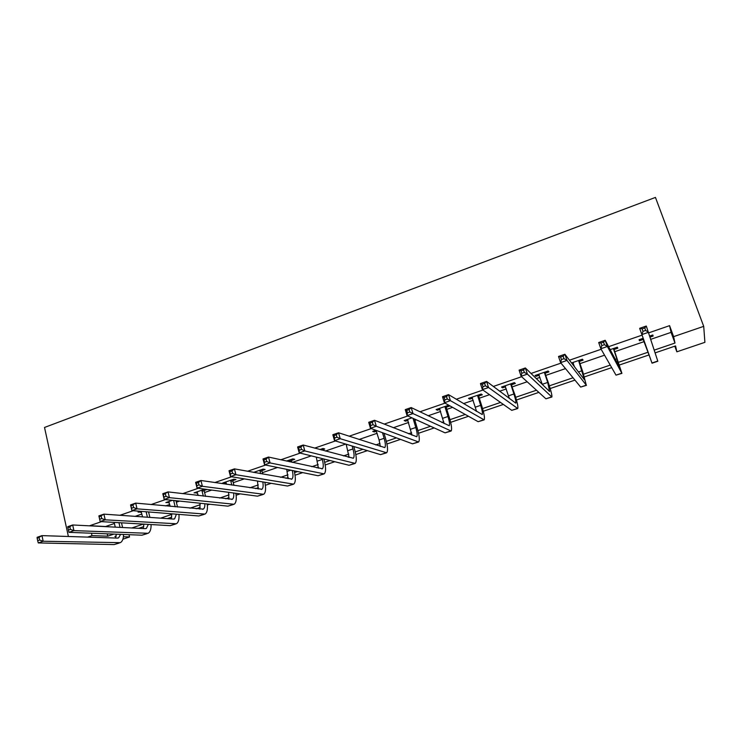 <?xml version="1.0" encoding="UTF-8"?>
<svg xmlns="http://www.w3.org/2000/svg" width="742" height="742" viewBox="0 0 742 742"><rect width="100%" height="100%" fill="white"/><g stroke="black" fill="none" stroke-linecap="round" stroke-linejoin="round"><path stroke-width="1.11" d="M129.025 534.685L129.544 536.948L122.903 539.193M650.808 339.317L671.065 332.37L669.581 325.655L673.606 336.645L703.713 326.35L704.9 342.331L676.852 351.81L675.591 345.92L655.158 352.867M674.793 346.189L676.852 351.81M68.394 536.485L44.52 427.457L655.446 197.418L703.713 326.35M669.581 325.655L648.731 332.843M642.071 335.143L608.607 346.69M601.15 349.269L569.457 360.204M560.989 363.116L531.022 373.458M521.598 376.713L493.3 386.471M482.959 390.042L456.274 399.252M445.033 403.129L419.907 411.801M407.812 415.965L384.189 424.118M371.278 428.579L349.111 436.222M335.403 440.952L314.654 448.112M300.185 453.102L280.791 459.79M265.59 465.039L247.522 471.272M231.615 476.763L214.818 482.56M198.235 488.282L182.662 493.653M165.429 499.598L151.062 504.551M133.198 510.719L119.981 515.273M101.515 521.645L89.754 525.707L105.568 526.514L114.426 523.472M135.155 516.349L141.87 514.048M165.568 505.914L169.732 504.486M176.355 502.204L179.629 501.082M196.482 495.294L198.021 494.775M204.597 492.512L211.702 490.072M233.257 482.671L244.331 478.868M262.371 472.682L277.536 467.469M292.385 462.377L311.315 455.876M325.441 451.025L345.698 444.068M359.072 439.477L377.131 433.282M393.288 427.735L408.656 422.458M414.852 420.324L416.318 419.824M428.106 415.78L440.683 411.458M446.823 409.352L452.601 407.367M463.546 403.611L473.229 400.29M479.304 398.204L489.544 394.688M499.616 391.229L506.313 388.929M512.314 386.87L527.172 381.768M536.336 378.624L539.944 377.381M545.871 375.35L565.506 368.607M579.984 363.636L604.563 355.195M614.664 351.727L644.241 341.58M650.094 337.1L653.136 336.052L652.802 334.976L649.751 336.024M643.175 338.287L639.085 339.697L639.483 340.745L643.166 339.484M614.181 349.445L617.826 348.193L617.325 347.182L610.184 349.64M579.521 361.373L583.101 360.139L582.442 359.193L571.553 362.94M572.258 363.868L573.39 363.478M545.426 373.096L548.95 371.881L548.125 371L535.084 375.489L535.956 376.352L539.23 375.229M511.887 384.625L515.347 383.438L514.382 382.612L501.546 387.036L502.575 387.834L505.617 386.786M478.887 395.978L482.3 394.8L481.187 394.039L468.554 398.389L469.723 399.131L472.561 398.157M446.424 407.145L449.773 405.985L448.52 405.28L436.101 409.556L437.409 410.243L440.025 409.343M411.986 417.857L404.158 420.556L405.605 421.178L408.017 420.352M375.897 430.277L372.716 431.371L374.293 431.946L376.519 431.185M321.731 450.023L324.755 448.984L322.974 448.493L319.941 449.541M291.606 460.383L294.704 459.317L292.802 458.881L286.468 461.06M262.065 470.539L265.117 469.491L263.095 469.102L253.597 472.385M232.969 480.547L235.975 479.517L233.851 479.174L222.711 483.005L226.208 482.875M204.829 489.154L194.07 492.864L197.511 492.744M204.31 490.406L207.064 489.451M172.385 500.321L165.865 502.566L169.241 502.464M140.488 511.303L138.077 512.138L141.397 512.036M87.602 537.115L91.98 535.622L107.766 536.178L113.888 534.101M91.442 533.22L91.98 535.622M116.179 535.984L114.871 536.429L116.077 536.475M123.422 536.735L129.544 536.948M649.046 354.936L619.32 365.036M611.696 367.633L584.464 376.88M574.957 380.117L550.184 388.53M538.85 392.379L516.469 399.984M503.364 404.436L483.292 411.253M468.499 416.281L450.654 422.346M434.218 427.93L418.544 433.254M400.513 439.385L386.934 443.994M367.373 450.644L355.826 454.568M349.111 456.849L348.174 457.165M334.781 461.719L325.2 464.965M318.392 467.284L316.815 467.822M302.727 472.608L295.056 475.214M288.156 477.551L285.958 478.302M271.192 483.32L265.367 485.296M258.392 487.67L255.582 488.626M240.167 493.857L236.132 495.229M229.074 497.632L225.689 498.782M209.643 504.235L207.343 505.014M200.21 507.435L196.25 508.78M179.601 514.438L178.989 514.642M171.782 517.091L167.275 518.63M143.772 526.607L138.735 528.323M654.277 350.103L674.979 343.054L673.606 336.645M131.863 527.97L143.28 524.093M160.689 518.157L171.847 514.364M189.971 508.196L200.219 504.699M219.706 498.067L229.037 494.895M249.924 487.782L258.29 484.934M264.94 482.671L265.692 482.411M280.624 477.329L287.998 474.815M294.583 472.571L297.57 471.56M311.816 466.709L318.17 464.538M324.69 462.322L329.977 460.522M343.527 455.913L348.814 454.104M355.27 451.906L362.94 449.3M375.758 444.931L379.95 443.503M386.341 441.332L396.46 437.882M408.517 433.782L411.587 432.734M417.904 430.583L430.564 426.279M441.833 422.439L443.735 421.79M449.977 419.666L465.253 414.463M475.715 410.901L476.401 410.669M482.56 408.573L500.544 402.442M515.69 397.295L536.466 390.218M549.358 385.831L573.028 377.771M583.583 374.172L610.239 365.101M618.392 362.328L648.072 352.218M671.065 332.37L674.979 343.054M107.238 533.832L107.766 536.178M652.747 334.994L653.136 336.052M639.103 339.688L639.483 340.745M535.613 375.313L535.956 376.352M502.241 386.795L502.575 387.834M469.398 398.092L469.723 399.131M437.094 409.213L437.409 410.243M405.299 420.157L405.605 421.178M373.996 430.935L374.293 431.946M224.631 482.346L224.882 483.33M196.111 492.159L196.352 493.142M168.007 501.833L168.249 502.807M140.321 511.359L140.553 512.332M642.785 338.417L650.038 357.653L639.65 328.326L646.291 326.026L657.829 361.243L652.033 363.2L643.694 340.059L642.331 338.575M645.651 330.422L644.752 327.918L642.08 328.836L642.989 331.349L645.651 330.422L648.554 332.286L641.895 334.577L652.033 363.2M642.989 331.349L641.895 334.577L639.65 328.326L642.08 328.836M643.323 338.992L643.694 340.059M644.752 327.918L646.291 326.026M613.615 349.213L619.811 367.744L605.194 340.281L607.373 346.495L621.917 373.365L613.671 348.443M614.255 348.239L614.135 350.215M604.424 344.687L607.373 346.495L600.853 348.749L598.683 342.535L605.194 340.281L603.552 342.192L600.937 343.092L601.808 345.587L604.424 344.687L603.552 342.192M601.808 345.587L600.853 348.749L616.008 375.137L621.842 373.393M598.683 342.535L600.937 343.092M572.759 362.523L574.54 366.845M578.788 361.196L584.427 379.737L564.894 354.259L566.999 360.436L586.291 385.172L582.72 371.612L578.843 360.427M573.334 363.32L572.666 362.56M579.595 360.167L579.465 362.133M563.994 358.664L566.999 360.436L560.6 362.643L558.513 356.466L564.894 354.259L563.15 356.188L560.59 357.078L561.425 359.555L563.994 358.664L563.15 356.188M561.425 359.555L560.6 362.643L580.671 387.074L586.458 385.339M558.513 356.466L560.59 357.078M538.609 374.283L542.281 384.384M544.535 372.976L547.707 382.445L549.637 391.535L525.364 367.967L527.395 374.107L551.881 397.007C552.196 395.625 551.074 391.043 548.524 383.28L544.591 372.215M545.509 371.9L545.37 373.847M524.334 372.382L527.395 374.107L521.116 376.268L519.103 370.137L525.364 367.967L523.527 369.924L521.014 370.787L521.821 373.254L524.334 372.382L523.527 369.924M521.821 373.254L521.116 376.268L545.917 398.806L551.658 397.081M519.103 370.137L521.014 370.787M505.014 385.84L509.402 398.593M510.848 384.569L513.918 393.983C515.551 399.131 516.182 402.192 515.811 403.156L486.585 381.416L488.542 387.519L517.74 408.536C518.296 407.08 517.341 402.479 514.883 394.753L510.904 383.818M511.971 383.447L511.832 385.376M485.435 385.831L488.542 387.519L482.383 389.643L480.436 383.549L486.585 381.416L484.656 383.391L482.189 384.245L482.968 386.693L485.435 385.831L484.656 383.391M482.968 386.693L482.383 389.643L511.739 410.345L517.434 408.638M480.436 383.549L482.189 384.245M471.968 397.211L476.587 411.42M477.7 395.968L480.677 405.336C482.254 410.456 482.773 413.526 482.244 414.537L448.53 394.614L450.422 400.671L484.155 419.87C484.953 418.34 484.164 413.73 481.799 406.041L478.831 396.72L477.7 395.968L477.755 395.217M478.98 394.8L478.831 396.72M447.268 399.038L450.422 400.671L444.375 402.758L442.501 396.71L448.53 394.614L446.517 396.608L444.096 397.443L444.848 399.873L447.268 399.038L446.517 396.608M444.848 399.873L444.375 402.758L478.136 421.688L483.784 420M442.501 396.71L444.096 397.443M439.45 408.406L444.087 423.524M445.089 407.191L447.973 416.494C449.485 421.595 449.912 424.674 449.225 425.732L411.189 407.562L413.006 413.591L451.117 431.019C452.138 429.423 451.516 424.804 449.235 417.152L446.359 407.887L445.089 407.191L445.154 406.44M446.517 405.976L446.359 407.887M409.816 411.986L413.006 413.591L407.07 415.631L405.262 409.621L411.189 407.562L409.083 409.575L406.709 410.4L407.432 412.812L409.816 411.986L409.083 409.575M407.432 412.812L407.07 415.631L445.07 432.846L450.672 431.167M405.262 409.621L406.709 410.4M407.451 419.416L411.986 435.155M413.034 418.34L415.798 427.485C417.254 432.558 417.57 435.647 416.744 436.741L374.534 420.278L376.277 426.26L418.618 441.991C419.861 440.331 419.388 435.693 417.199 428.078L414.444 418.97M373.05 424.702L376.277 426.26L370.462 428.273L368.718 422.3L374.534 420.278L372.345 422.309L370.017 423.116L370.712 425.509L373.05 424.702L372.345 422.309M370.712 425.509L370.462 428.273L412.543 443.827L418.108 442.167M368.718 422.3L370.017 423.116M376.027 430.332L379.097 440.015L380.321 446.424M382.492 432.716L384.133 438.299C385.534 443.345 385.747 446.443 384.783 447.584L338.538 432.762L340.235 438.707L386.638 452.787C388.094 451.062 387.769 446.415 385.664 438.837L384.031 433.291M336.961 437.186L340.235 438.707L334.512 440.683L332.833 434.738L338.538 432.762L336.284 434.803L333.993 435.591L334.67 437.975L336.961 437.186L336.284 434.803M334.67 437.975L334.512 440.683L380.544 454.633L386.063 452.982M332.833 434.738L333.993 435.591M346.189 444.217L349.111 457.415M352.125 446.016L352.96 448.938C354.314 453.965 354.435 457.063 353.322 458.241L303.209 445.014L304.832 450.923L355.168 463.407C356.828 461.626 356.652 456.97 354.62 449.429L353.786 446.526M301.521 449.439L304.832 450.923L299.221 452.861L297.598 446.962L303.209 445.014L300.872 447.074L298.627 447.853L299.276 450.218L301.521 449.439L300.872 447.074M299.276 450.218L299.221 452.861L349.046 465.271L354.528 463.629M297.598 446.962L298.627 447.853M316.315 457.118L318.355 468.165M322.037 458.547L322.288 459.409C323.577 464.409 323.605 467.525 322.371 468.74L268.502 457.053L270.069 462.925L324.189 473.869C326.053 472.023 326.016 467.358 324.068 459.855L323.827 458.992M321.713 448.929L321.611 449.986M266.73 461.478L270.069 462.925L264.56 464.826L263.002 458.964L268.502 457.053L266.1 459.122L263.892 459.892L264.514 462.238L266.73 461.478L266.1 459.122M264.514 462.238L264.56 464.826L318.058 475.733L323.493 474.101M263.002 458.964L263.892 459.892M286.737 469.352L288.054 478.683M291.717 459.252L291.532 461.097L289.621 460.671L289.937 461.83M289.621 460.671L289.695 459.947M291.847 462.257L291.532 461.097M292.274 470.474C293.313 475.075 293.183 477.941 291.894 479.072L234.416 468.879L235.928 474.713L293.702 484.155C295.687 482.383 295.845 477.959 294.184 470.864M232.552 473.294L235.928 474.713L230.512 476.577L229.009 470.753L234.416 468.879L231.949 470.957L229.779 471.708L230.382 474.045L232.552 473.294L231.949 470.957M230.382 474.045L230.512 476.577L287.553 486.029L292.942 484.415M229.009 470.753L229.779 471.708M254.849 471.94L255.304 472.7M257.502 481.048L258.207 489.015M262.176 469.417L261.991 471.253L259.96 470.873L260.702 473.684M259.96 470.873L260.034 470.159M262.733 474.055L261.991 471.253M262.807 481.929C263.456 485.834 263.16 488.273 261.898 489.247L200.934 480.491L202.38 486.288L263.688 494.293C265.71 492.669 266.1 488.672 264.857 482.272M198.977 484.906L202.38 486.288L197.066 488.125L195.619 482.337L200.934 480.491L198.392 482.588L196.259 483.32L196.843 485.648L198.977 484.906L198.392 482.588M196.843 485.648L197.066 488.125L257.52 496.166L262.872 494.562M195.619 482.337L196.259 483.32M225.716 481.966L226.579 484.303M233.081 479.434L232.895 481.252L230.753 480.918L231.829 485.092M230.753 480.918L230.827 480.213M233.962 485.407L232.895 481.252M233.656 492.994C234.008 496.315 233.572 498.401 232.357 499.255L168.026 491.9L169.426 497.659L234.138 504.263C236.179 502.761 236.754 499.106 235.863 493.291M228.61 492.326L228.796 499.153M165.985 496.315L169.426 497.659L164.195 499.468L162.804 493.718L168.026 491.9L163.333 494.728L163.899 497.038L165.985 496.315L165.429 494.005M163.899 497.038L164.195 499.468L227.952 506.155L233.266 504.56M162.804 493.718L163.333 494.728M197.038 491.844L198.197 495.498M204.43 489.293L204.235 491.102L201.991 490.814L203.317 496.11M201.991 490.814L202.065 490.11M205.562 496.379L204.235 491.102M204.857 503.735C204.968 506.563 204.44 508.363 203.271 509.114L135.693 503.113L137.038 508.845L205.042 514.085C207.101 512.676 207.825 509.309 207.231 503.976M200.043 503.224L199.83 509.114M133.579 507.528L137.038 508.845L131.909 510.617L130.564 504.894L135.693 503.113L130.982 505.942L131.52 508.233L133.579 507.528L133.041 505.228M131.52 508.233L131.909 510.617L198.837 515.978L204.106 514.401M130.564 504.894L130.982 505.942M168.777 501.564L170.187 506.341M176.021 500.711L173.656 500.562L175.186 506.814M177.533 507.027L176.012 500.804M176.41 514.178L174.63 518.825L173.507 519.066L103.917 514.141L105.216 519.827L176.383 523.759C178.451 522.424 179.314 519.298 178.961 514.392M171.801 513.816L171.291 518.908M101.719 518.537L105.216 519.827L100.161 521.57L98.881 515.885L103.917 514.141L99.178 516.961L99.697 519.242L101.719 518.537L101.2 516.265M99.697 519.242L100.161 521.57L170.168 525.661L175.4 524.093M98.881 515.885L99.178 516.961M141.082 511.349L142.538 516.877M146.128 511.757L147.426 517.22M149.875 517.397L148.585 511.952M148.326 524.381L146.424 528.387L145.237 528.656L72.679 524.974L73.931 530.623L148.159 533.285C150.236 532.005 151.201 529.092 151.071 524.548M143.911 524.13L143.178 528.545M67.921 527.794L67.726 526.69L72.679 524.974L67.921 527.794L68.422 530.057L70.407 529.371L69.915 527.108M70.407 529.371L73.931 530.623L68.969 532.339L141.926 535.195L147.12 533.637M68.969 532.339L68.422 530.057M114.175 522.387L115.26 527.135M118.952 522.665L120.046 527.376M122.588 527.506L121.512 522.813M120.603 534.361L118.627 537.811L117.394 538.089L41.969 535.622L43.175 541.243L120.352 542.671C122.439 541.437 123.506 538.711 123.552 534.472M116.364 534.194L115.474 538.033M37.193 538.442L37.1 537.31L41.969 535.622L37.193 538.442L37.675 540.695L39.632 540.018L39.15 537.764M39.632 540.018L43.175 541.243L38.287 542.931L114.11 544.582L119.267 543.042M38.287 542.931L37.675 540.695M657.783 361.039L651.958 363.005M616.992 358.794L615.341 359.351M621.731 373.207L616.008 375.137M582.062 370.712L578.454 371.946M586.291 385.172L580.671 387.074M547.707 382.445L542.254 384.31M551.445 396.933L545.917 398.806M513.918 393.983L508.548 395.811M517.183 408.508L511.739 410.345M480.677 405.336L475.399 407.135M483.478 419.879L478.136 421.688M447.973 416.494L442.779 418.275M450.329 431.074L445.07 432.846M415.798 427.485L410.688 429.228M417.718 442.084L412.543 443.827M384.133 438.299L379.097 440.015M385.636 452.917L380.544 454.633M352.96 448.938L348.017 450.626M354.064 463.574L349.046 465.271M322.288 459.409L317.409 461.079M322.993 474.064L318.058 475.733M290.781 470.168L287.284 471.365M292.404 484.387L287.553 486.029M258.448 481.206L257.622 481.493M262.297 494.552L257.52 496.166M232.654 504.56L227.952 506.155M203.475 514.419L198.837 515.978M174.732 524.121L170.168 525.661M146.424 533.674L141.926 535.195M118.544 543.088L114.11 544.582M322.371 468.74L321.898 468.898M291.894 479.072L291.383 479.249M261.898 489.247L261.342 489.432M232.357 499.255L231.773 499.459M203.271 509.114L202.649 509.327M174.63 518.825L173.971 519.048M146.424 528.387L145.729 528.629M118.627 537.811L117.904 538.061"/></g></svg>
